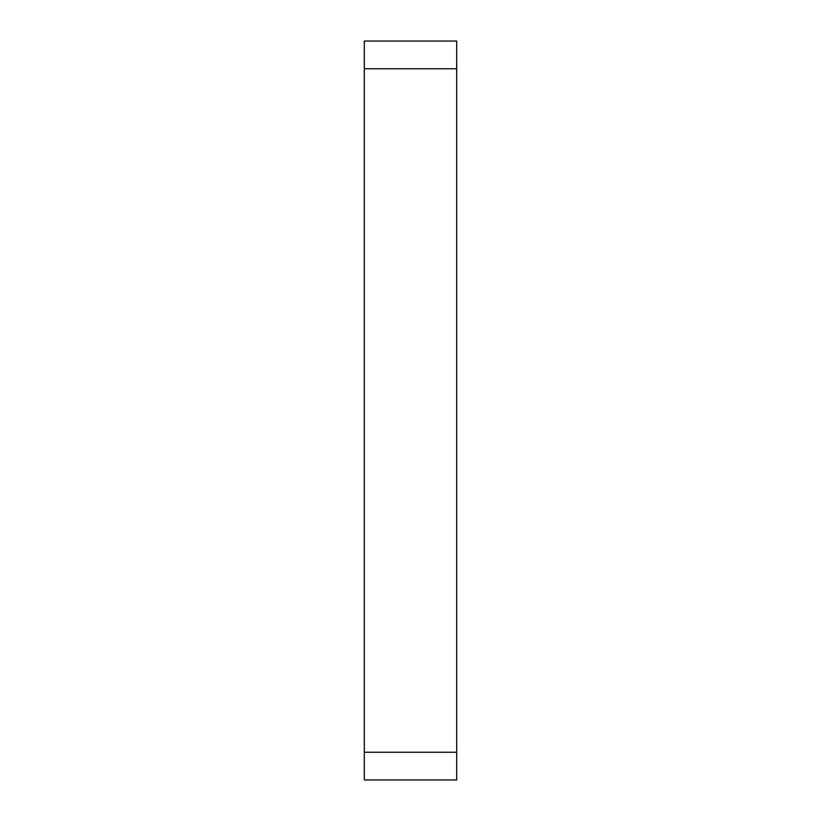 <?xml version="1.0" encoding="UTF-8"?>
<svg xmlns="http://www.w3.org/2000/svg" width="821" height="821" viewBox="0 0 821 821"><rect width="100%" height="100%" fill="white"/><g stroke="black" fill="none" stroke-linecap="round" stroke-linejoin="round"><path stroke-width="1.23" d="M364.319 68.759L364.319 779.95L456.681 779.95L456.681 41.05L364.319 41.05L364.319 68.759L456.681 68.759M364.319 752.241L456.681 752.241"/></g></svg>
